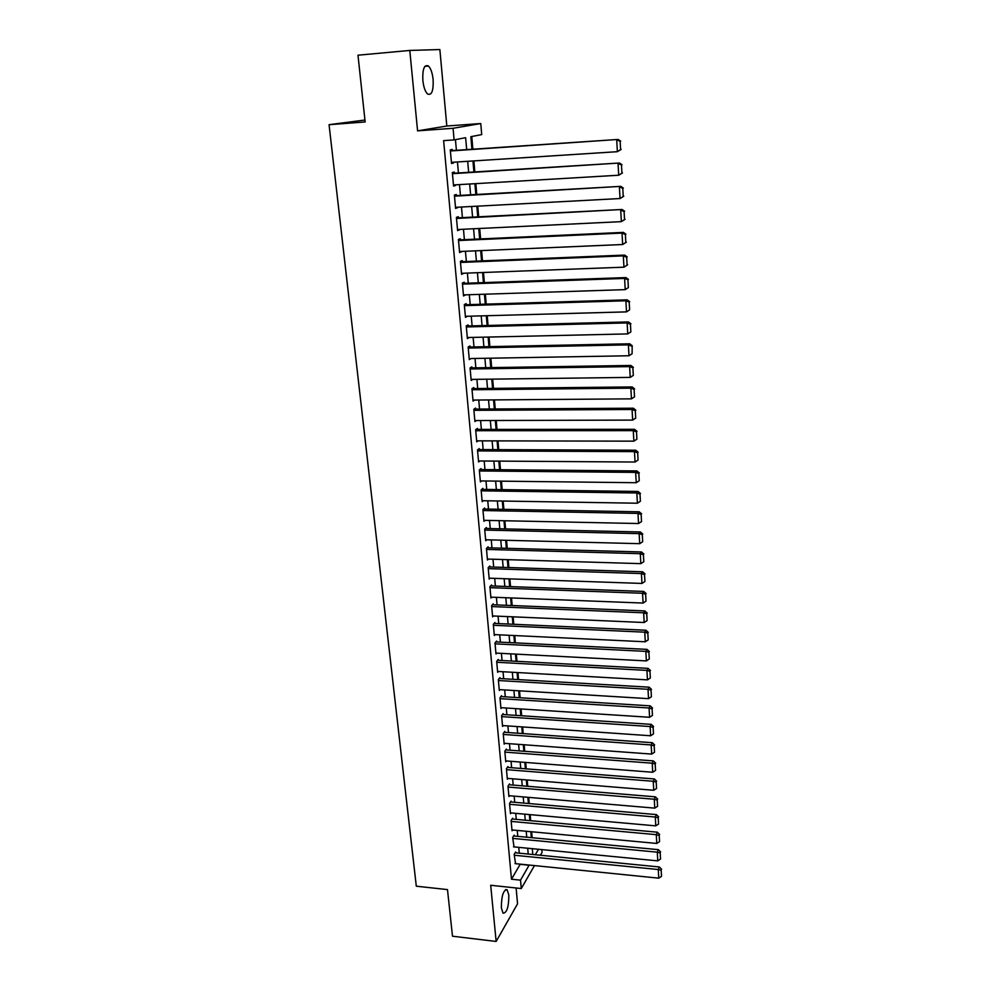 <?xml version="1.0" encoding="UTF-8"?>
<svg xmlns="http://www.w3.org/2000/svg" width="991" height="991" viewBox="0 0 991 991"><rect width="100%" height="100%" fill="white"/><g stroke="black" fill="none" stroke-linecap="round" stroke-linejoin="round"><path stroke-width="1.49" d="M508.829 895.108L507.132 889.757C503.341 889.868 501.421 895.901 501.359 907.88L503.044 913.182C506.859 913.021 508.779 906.988 508.829 895.108M433.129 79.614C432.398 73 430.837 68.478 428.446 66.025C424.297 64.204 422.426 69.011 422.847 80.444C423.603 87.059 425.151 91.556 427.517 93.947C431.68 95.743 433.55 90.961 433.129 79.614M541.817 849.597L542.052 852.409L540.417 855.245M364.948 120.022L329.062 124.693L416.307 886.202L447.486 889.596L452.491 936.21L496.144 941.45L517.55 903.829L516.113 887.986M417.583 130.849L446.817 126.018L439.868 49.55L409.791 50.442L417.583 130.849L453.06 128.285L480.771 123.541L481.7 134.603L470.849 136.684L471.927 149.257M446.817 126.018L480.771 123.541M532.155 837.705L531.647 831.759M530.693 820.709L530.173 814.639M529.219 803.565L528.686 797.383M527.732 786.284L527.187 779.991M526.233 768.867L525.676 762.451M524.722 751.302L524.152 744.761M523.198 733.6L522.616 726.936M521.662 715.75L521.068 708.961M520.114 697.763L519.519 690.838M518.553 679.615L517.946 672.567M516.968 661.331L516.348 654.147M515.382 642.886L514.75 635.565M513.784 624.28L513.14 616.836M512.174 605.526L511.517 597.945M510.538 586.622L509.87 578.893M508.891 567.546L508.222 559.68M507.243 548.32L506.55 540.306M505.571 528.921L504.865 520.758M503.886 509.362L503.168 501.05M502.189 489.628L501.458 481.168M500.48 469.722L499.737 461.112M498.746 449.654L497.99 440.884M496.999 429.413L496.231 420.481M495.24 408.986L494.459 399.893M493.468 388.373L492.676 379.132M491.685 367.599L490.867 358.185M489.876 346.627L489.046 337.039M488.055 325.469L487.213 315.72M486.209 304.126L485.355 294.191M484.364 282.584L483.484 272.488M482.493 260.856L481.601 250.574M480.598 238.93L479.694 228.463M478.69 216.794L477.773 206.153M476.77 194.471L475.841 183.632M474.825 171.939L473.884 160.914M472.868 149.195L471.778 136.51M329.062 124.693L365.146 121.967L357.986 55.199L409.791 50.442M515.729 852.817L515.654 851.975L514.168 854.403L515.555 863.681M514.205 836.008L514.131 835.165L512.644 837.556L514.044 846.896M512.681 819.074L512.607 818.219L511.108 820.56L512.025 830.78L512.533 829.975M511.133 801.992L511.059 801.137L509.547 803.441L510.489 813.735L510.997 812.93M509.585 784.785L509.51 783.918L507.987 786.185L508.928 796.553L509.461 795.748M508.011 767.43L507.937 766.563L506.413 768.781L507.355 779.236L507.912 778.418M506.438 749.939L506.351 749.06L504.815 751.24L505.769 761.782L506.351 760.952M504.84 732.312L504.766 731.42L503.217 733.551L504.184 744.179L504.778 743.349M503.242 714.536L503.155 713.644L501.595 715.725L502.573 726.44L503.193 725.598M501.619 696.611L501.545 695.707L499.972 697.751L500.95 708.553L501.595 707.698M499.997 678.538L499.91 677.633L498.324 679.628L499.315 690.516L499.984 689.662M498.349 660.328L498.262 659.411L496.664 661.356L497.668 672.332L498.362 671.464M496.689 641.957L496.602 641.041L494.992 642.936L495.995 653.998L496.726 653.131M495.017 623.438L494.93 622.509L493.307 624.355L494.323 635.516L495.091 634.636M493.332 604.77L493.245 603.829L491.61 605.625L492.638 616.885L493.431 615.981M491.635 585.941L491.548 584.987L489.901 586.734L490.929 598.081L491.771 597.177M489.913 566.951L489.827 565.997L488.179 567.682L489.207 579.128L490.087 578.211M488.191 547.8L488.105 546.834L486.432 548.469L487.473 560.014L488.402 559.085M486.445 528.488L486.358 527.522L484.673 529.095L485.726 540.739L486.705 539.798M484.686 509.015L484.599 508.036L482.902 509.56L483.967 521.303L484.995 520.349M482.914 489.368L482.828 488.377L481.118 489.851L482.183 501.694L483.286 500.728M481.118 469.561L481.031 468.557L479.31 469.969L480.4 481.923L481.552 480.945M479.322 449.58L479.223 448.576L477.489 449.926L478.591 461.979L479.83 460.976M477.501 429.425L477.414 428.409L475.655 429.698L476.758 441.85L478.083 440.846M475.668 409.085L475.569 408.069L473.809 409.295L474.924 421.559L476.337 420.543M473.809 388.583L473.723 387.555L471.939 388.72L473.066 401.095L474.59 400.054M471.951 367.896L471.852 366.856L470.056 367.958L471.196 380.433L472.843 379.38M468.26 348.064L628.381 344.868L629.706 343.79L468.173 347.061L469.3 359.609L471.097 358.519M468.161 325.965L468.062 324.912L466.241 325.89L467.393 338.588L469.201 337.485M466.241 304.733L466.142 303.655L464.308 304.571L465.473 317.38L467.281 316.265M464.308 283.29L464.209 282.212L462.363 283.054L463.54 295.987L465.349 294.847M462.351 261.674L462.252 260.583L460.394 261.351L461.583 274.396L463.404 273.243M460.381 239.847L460.282 238.757L458.412 239.45L459.601 252.618L461.434 251.441M458.399 217.834L458.3 216.732L456.405 217.351L457.607 230.643L459.44 229.441M456.393 195.611L456.294 194.496L454.386 195.054L455.6 208.457L457.446 207.243M454.374 173.202L454.262 172.075L452.342 172.545L453.568 186.073L455.488 185.552L455.414 184.834M466.674 149.604L465.621 137.687L454.101 139.904L443.621 140.635L511.467 879.215L520.263 864.152M519.284 853.164L518.764 847.355M517.773 836.342L517.24 830.421M516.261 819.396L515.716 813.351M514.725 802.301L514.18 796.145M513.189 785.083L512.632 778.802M511.629 767.715L511.059 761.323M510.068 750.212L509.485 743.696M508.494 732.56L507.9 725.92M506.897 714.771L506.29 708.008M505.299 696.834L504.679 689.947M503.676 678.761L503.044 671.737M502.041 660.526L501.409 653.366M500.405 642.143L499.749 634.859M498.746 623.612L498.077 616.179M497.073 604.919L496.392 597.362M495.389 586.077L494.695 578.372M493.691 567.063L492.985 559.221M491.97 547.899L491.251 539.922M490.248 528.575L489.517 520.436M488.501 509.077L487.758 500.802M486.742 489.418L485.986 480.994M484.971 469.585L484.203 461.013M483.174 449.592L482.394 440.859M481.378 429.413L480.573 420.531M479.557 409.072L478.74 400.017M477.712 388.546L476.894 379.33M475.866 367.834L475.023 358.457M473.995 346.949L473.141 337.398M472.112 325.866L471.245 316.154M470.205 304.609L469.325 294.723M468.285 283.153L467.393 273.095M466.352 261.513L465.436 251.268M464.395 239.661L463.466 229.243M462.425 217.624L461.484 207.02M460.443 195.388L459.477 184.599M458.437 172.942L457.446 161.967M456.405 150.298L455.451 139.644M452.33 150.57L452.218 149.43L450.286 149.839L451.524 163.49L453.457 163.044L453.382 162.227M468.161 347.011L469.969 345.97L470.056 347.023M534.471 865.589L521.278 888.543L490.694 885.273L496.144 941.45M521.278 888.543L520.523 880.157L529.182 865.056M511.467 879.215L520.523 880.157M454.101 139.904L453.06 128.285M535.301 854.75L538.485 849.275M472.942 160.976L473.896 171.988M474.9 183.694L475.841 194.521M476.844 206.202L477.761 216.843M478.764 228.512L479.669 238.967M480.672 250.612L481.564 260.893M482.567 272.513L483.435 282.621M484.438 294.228L485.293 304.15M486.296 315.745L487.138 325.494M488.142 337.064L488.959 346.639M489.963 358.197L490.768 367.611M491.771 379.144L492.564 388.385M493.555 399.906L494.348 408.986M495.339 420.481L496.107 429.413M497.098 440.884L497.854 449.654M498.845 461.112L499.588 469.722M500.579 481.155L501.297 489.616M502.288 501.037L503.007 509.337M503.985 520.746L504.692 528.897M505.67 540.281L506.364 548.296M507.342 559.655L508.024 567.521M509.002 578.868L509.671 586.585M510.65 597.907L511.306 605.501M512.285 616.798L512.917 624.243M513.895 635.528L514.527 642.837M515.493 654.097L516.113 661.282M517.091 672.517L517.698 679.566M518.665 690.789L519.259 697.714M520.225 708.912L520.82 715.7M521.774 726.874L522.356 733.538M523.322 744.699L523.88 751.24M524.846 762.376L525.391 768.793M526.357 779.917L526.902 786.21M527.856 797.309L528.389 803.49M529.343 814.565L529.875 820.635M530.829 831.684L531.337 837.63M532.291 848.668L532.799 854.502M528.215 854.044L527.707 848.222M526.741 837.197L526.221 831.263M525.255 820.214L524.735 814.156M523.756 803.094L523.223 796.913M522.257 785.826L521.7 779.545M520.733 768.434L520.176 762.017M519.197 750.893L518.627 744.365M517.661 733.216L517.079 726.552M516.1 715.391L515.506 708.602M514.527 697.416L513.92 690.504M512.942 679.293L512.335 672.257M511.356 661.022L510.724 653.849M509.746 642.602L509.101 635.293M508.123 624.033L507.466 616.588M506.475 605.303L505.819 597.722M504.828 586.412L504.159 578.694M503.168 567.372L502.487 559.506M501.483 548.159L500.789 540.157M499.798 528.785L499.08 520.647M498.089 509.25L497.371 500.95M496.367 489.554L495.636 481.106M494.633 469.672L493.877 461.075M492.886 449.629L492.118 440.871M491.115 429.413L490.334 420.494M489.331 409.01L488.538 399.943M487.535 388.435L486.73 379.206M485.726 367.686L484.896 358.284M483.893 346.739L483.051 337.175M482.047 325.618L481.192 315.881M480.189 304.299L479.322 294.389M478.306 282.794L477.427 272.711M476.411 261.104L475.507 250.834M474.491 239.203L473.587 228.76M472.571 217.116L471.642 206.487M470.614 194.818L469.672 184.004M468.656 172.31L467.69 161.31M520.275 864.35L529.194 865.254M451.487 163.168L453.457 163.044M453.531 185.664L455.488 185.552M455.55 207.961L457.495 207.862M457.557 230.061L459.49 229.962M459.539 251.962L461.472 251.875M461.509 273.665L463.429 273.59M463.466 295.169L465.374 295.107M465.398 316.488L467.294 316.439M467.306 337.609L469.214 337.572M632.097 353.75L632.184 345.698L632.097 353.75L629 355.757L471.097 358.531M450.385 150.979L618.124 139.446L450.36 150.706M621.159 149.43L617.381 151.685L616.699 139.83L620.131 141.304L620.601 149.604L620.131 141.304M451.413 162.351L617.381 151.685L620.601 149.604M618.124 139.446L620.7 141.143M452.441 173.685L619.462 163.019L452.416 173.314M622.484 172.942L618.718 175.221L618.05 163.49L621.468 164.927L621.927 173.14L621.468 164.927M453.469 184.958L618.718 175.221L621.927 173.14M619.462 163.019L622.026 164.741M454.485 196.181L620.787 186.358L454.448 195.722M623.797 196.23L620.044 198.534L619.387 186.915L622.782 188.327L623.24 196.466L622.782 188.327M455.501 207.342L620.044 198.534L623.24 196.466M620.787 186.358L623.339 188.104M456.504 218.466L622.088 209.485L456.455 217.933M625.086 219.308L621.369 221.637L620.713 210.117L624.082 211.517L624.541 219.568L624.082 211.517M457.508 229.54L621.369 221.637L624.541 219.568M622.088 209.485L624.64 211.256M458.511 240.553L622.014 233.096L623.389 232.389L458.449 239.933M626.374 242.163L622.67 244.517L622.014 233.096L625.383 234.471L625.829 242.461L625.383 234.471M459.502 251.528L622.67 244.517L625.829 242.461M623.389 232.389L625.928 234.186M460.493 262.442L623.314 255.876L624.677 255.096L460.431 261.748M627.65 264.808L623.958 267.174L623.314 255.876L626.659 257.226L627.105 265.13L626.659 257.226M461.484 273.318L623.958 267.174L627.105 265.13M624.677 255.096L627.204 256.904M462.463 284.132L624.603 278.434L625.953 277.579L462.388 283.364M463.441 294.909L625.234 289.632L624.603 278.434L627.935 279.759L628.368 287.601L627.935 279.759M625.953 277.579L628.467 279.412M628.368 287.601L625.234 289.632M464.407 305.637L625.878 300.781L627.216 299.852L464.333 304.782M465.374 316.315L626.51 311.88L625.878 300.781L629.186 302.082L629.619 309.849L629.186 302.082M627.216 299.852L629.719 301.71M629.619 309.849L626.51 311.88M466.34 326.943L627.13 322.93L628.467 321.926L466.253 326.014M467.306 337.535L627.761 333.917L627.13 322.93L630.425 324.206L630.858 331.898L630.425 324.206M628.467 321.926L630.957 323.809M630.858 331.898L627.761 333.917M629 355.757L628.381 344.868L631.663 346.119M629.706 343.79L632.184 345.698M470.155 368.999L629.619 366.608L630.933 365.468L470.118 367.921M471.097 379.404L630.239 377.398L629.619 366.608L632.89 367.847L633.311 375.403L632.89 367.847M630.933 365.468L633.41 367.388M633.311 375.403L630.239 377.398M472.038 389.748L630.846 388.15L632.147 386.936L472.125 388.596M472.967 400.067L631.465 398.853L630.846 388.15L634.104 389.364L634.525 396.846L634.104 389.364M632.147 386.936L634.612 388.881M634.525 396.846L631.465 398.853M473.909 410.324L632.072 409.494L633.36 408.218L474.094 409.097M474.825 420.543L632.667 420.097L632.072 409.494L635.305 410.695L635.714 418.115L635.305 410.695M633.36 408.218L635.813 410.175M635.714 418.115L632.667 420.097M475.754 430.713L633.274 430.651L634.55 429.314L476.039 429.425M476.671 440.846L633.868 441.156L633.274 430.651L636.495 431.828L636.903 439.174L636.495 431.828M634.55 429.314L637.002 431.283M636.903 439.174L633.868 441.156M477.588 450.93L634.463 451.623L635.739 450.211L477.947 449.567M478.492 460.976L635.058 462.029L634.463 451.623L637.671 452.776L638.08 460.059L637.671 452.776M635.739 450.211L638.167 452.206M638.08 460.059L635.058 462.029M479.409 470.973L635.652 472.397L636.916 470.923L479.83 469.548M480.301 480.92L636.234 482.716L635.652 472.397L638.836 473.525L639.245 480.746L638.836 473.525M636.916 470.923L639.344 472.942M639.245 480.746L636.234 482.716M481.205 490.842L636.817 492.985L638.08 491.462L481.688 489.356M482.097 500.715L637.411 503.217L636.817 492.985L640 494.1L640.397 501.26L640 494.1M638.08 491.462L640.496 493.493M640.397 501.26L637.411 503.217M482.989 510.538L637.981 513.4L639.232 511.802L483.534 508.99M483.881 520.325L638.563 523.533L637.981 513.4L641.14 514.49L641.536 521.588L641.14 514.49M639.232 511.802L641.635 513.858M641.536 521.588L638.563 523.533M484.76 530.074L639.133 533.629L640.372 531.981L485.355 528.463M485.64 539.773L639.715 543.675L639.133 533.629L642.279 534.706L642.676 541.743L642.279 534.706M640.372 531.981L642.775 534.038M642.676 541.743L639.715 543.675M486.519 549.435L640.285 553.684L641.499 551.975L487.151 547.775M487.386 559.06L640.843 563.644L640.285 553.684L643.407 554.737L643.803 561.711L643.407 554.737M641.499 551.975L643.89 554.056M643.803 561.711L640.843 563.644M488.266 568.636L641.412 573.566L642.626 571.795L488.922 566.914M489.12 578.174L641.97 583.439L641.412 573.566L644.522 574.594L644.918 581.506L644.522 574.594M642.626 571.795L645.005 573.888M644.918 581.506L641.97 583.439M489.988 587.675L642.54 593.262L643.741 591.441L490.681 585.904M490.842 597.139L643.097 603.061L642.54 593.262L645.637 594.29L646.021 601.141L645.637 594.29M643.741 591.441L646.12 593.559M646.021 601.141L643.097 603.061M491.697 606.566L643.642 612.797L644.844 610.927L492.428 604.733M492.552 615.944L644.2 622.509L643.642 612.797L646.739 613.801L647.111 620.589L646.739 613.801M644.844 610.927L647.21 613.045M647.111 620.589L644.2 622.509M493.394 625.284L644.757 632.171L645.946 630.239L494.15 623.401M494.236 634.587L645.302 641.784L644.757 632.171L647.817 633.15L648.201 639.889L647.817 633.15M645.946 630.239L648.3 632.369M648.201 639.889L645.302 641.784M495.079 643.853L645.847 651.372L647.024 649.378L495.859 641.92M495.921 653.081L646.392 660.91L645.847 651.372L648.907 652.338L649.278 659.003L648.907 652.338M647.024 649.378L649.365 651.533M649.278 659.003L646.392 660.91M496.751 662.273L646.925 670.399L648.102 668.368L497.544 660.279M497.581 671.427L647.47 679.863L646.925 670.399L649.972 671.353L650.344 677.968L649.972 671.353M648.102 668.368L650.443 670.535M650.344 677.968L647.47 679.863M498.411 680.532L648.003 689.278L649.167 687.184L499.229 678.501M499.229 689.612L648.535 698.655L648.003 689.278L651.037 690.207L651.409 696.772L651.037 690.207M649.167 687.184L651.496 689.364M651.409 696.772L648.535 698.655M500.046 698.655L649.068 707.995L650.22 705.852L500.876 696.562M500.864 707.661L649.601 717.286L649.068 707.995L652.09 708.899L652.45 715.415L652.09 708.899M650.22 705.852L652.549 708.045M652.45 715.415L649.601 717.286M501.681 716.617L650.133 726.539L651.273 724.359L502.524 714.486M502.487 725.548L650.653 735.768L650.133 726.539L653.131 727.444L653.49 733.897L653.131 727.444M651.273 724.359L653.589 726.564M653.49 733.897L650.653 735.768M503.292 734.442L651.174 744.947L652.313 742.705L504.159 732.262M504.097 743.3L651.694 754.089L651.174 744.947L654.159 745.827L654.531 752.219L654.159 745.827M652.313 742.705L654.617 744.922M654.531 752.219L651.694 754.089M504.902 752.119L652.214 763.194L653.342 760.902L505.769 749.89M505.695 760.902L652.735 772.249L652.214 763.194L655.187 764.061L655.547 770.403L655.187 764.061M653.342 760.902L655.646 763.132M655.547 770.403L652.735 772.249M506.488 769.648L653.242 781.28L654.37 778.951L507.367 767.381M507.281 778.369L653.763 790.273L653.242 781.28L656.203 782.134L656.562 788.427L656.203 782.134M654.37 778.951L656.649 781.193M656.562 788.427L653.763 790.273M508.061 787.052L654.271 799.229L655.385 796.838L508.965 784.736M508.854 795.686L654.778 808.136L654.271 799.229L657.219 800.059L657.566 806.302L657.219 800.059M655.385 796.838L657.665 799.105M657.566 806.302L654.778 808.136M509.634 804.296L655.286 817.018L656.389 814.59L510.538 801.942M510.402 812.88L655.782 825.862L655.286 817.018L658.222 817.835L658.569 824.029L658.222 817.835M656.389 814.59L658.656 816.869M658.569 824.029L655.782 825.862M511.183 821.415L656.29 834.67L657.392 832.192L512.087 819.012M511.951 829.925L656.785 843.44L656.29 834.67L659.213 835.475L659.56 841.607L659.213 835.475M657.392 832.192L659.647 834.484M659.56 841.607L656.785 843.44M512.719 838.398L657.281 852.173L658.371 849.659L513.635 835.958M513.487 846.847L657.776 860.869L657.281 852.173L660.192 852.966L660.539 859.048L660.192 852.966M658.371 849.659L660.625 851.95M660.539 859.048L657.776 860.869M514.255 855.245L658.272 869.528L659.362 866.976L515.171 852.768M515.01 863.619L658.767 878.162L658.272 869.528L661.17 870.309L661.517 876.341L661.17 870.309M659.362 866.976L661.604 869.28M661.517 876.341L658.767 878.162M507.132 889.757L505.521 889.584M428.446 66.025L424.904 66.335"/></g></svg>
